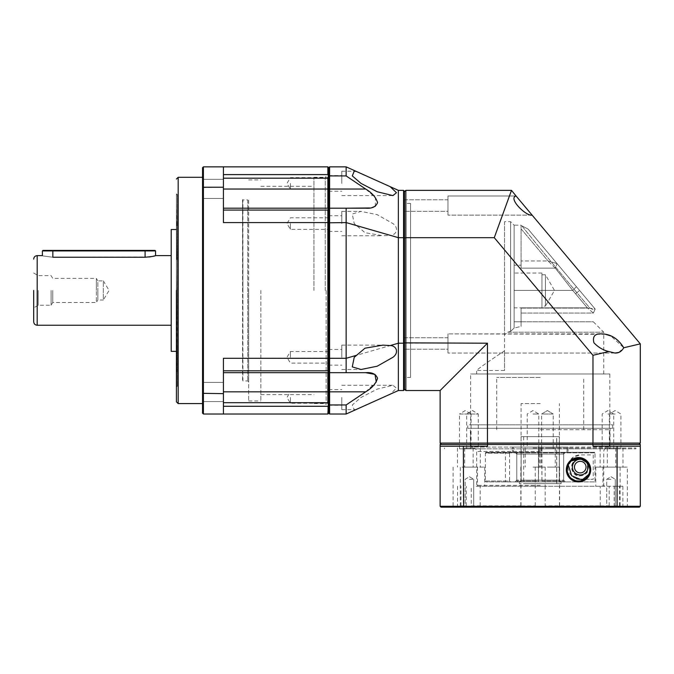 <?xml version="1.0" encoding="UTF-8"?>
<svg xmlns="http://www.w3.org/2000/svg" width="674" height="674" viewBox="0 0 674 674"><rect width="100%" height="100%" fill="white"/><g stroke="black" fill="none" stroke-linecap="round" stroke-linejoin="round"><path stroke-width="0.51" stroke-dasharray="3.37 2.53" d="M615.025 353.05L447.966 353.05L447.966 333.9L447.966 353.05L447.966 333.9L447.966 353.05L615.025 353.05L608.715 351.533L592.977 355.308L494.269 237.678L405.841 237.678L405.841 343.201L487.454 343.201L487.454 443.088L440.13 443.088L440.13 390.524L405.841 390.524L405.841 343.201L404.451 342.855L404.451 389.134L405.841 390.524M605.597 334.312L447.966 333.9L601.562 333.9C594.881 333.504 592.336 336.461 593.912 342.78C598.209 347.262 603.137 350.185 608.715 351.533M516.048 195.991L447.966 195.991L516.048 195.991C507.749 198.24 526.141 216.489 532.115 215.132L447.966 215.132L447.966 195.991L447.966 215.132L447.966 195.991L447.966 215.132L532.283 215.132L511.499 190.354L405.841 190.354L405.841 237.678L404.451 238.023L404.451 389.134M404.451 199.816L447.966 199.816L447.966 211.307L404.451 211.307L447.966 211.307L447.966 199.816L404.451 199.816L404.451 211.307L404.451 199.816M404.451 337.733L447.966 337.733L447.966 349.216L404.451 349.216L447.966 349.216L447.966 337.733L404.451 337.733L404.451 349.216L404.451 337.733M447.966 199.816L447.966 211.307L447.966 199.816M447.966 337.733L447.966 349.216L447.966 337.733M410.542 377.465L410.542 203.405L410.542 377.465L404.451 377.465L404.451 203.405L404.451 377.465M410.542 203.405L404.451 203.405M540.219 448.833L635.953 448.833L540.219 448.833M540.219 444.486L635.953 444.486L540.219 444.486M470.376 448.833L610.054 448.833L470.376 448.833L470.376 428.293L610.054 428.293L470.376 428.293M610.054 448.833L610.054 428.293M533.008 448.833L538.796 448.833L533.008 448.833M533.008 414.021L538.796 414.021L533.008 414.021M615.151 448.833L609.363 448.833L615.151 448.833M615.151 414.021L609.363 414.021L615.151 414.021M607.94 448.833L613.728 448.833L607.94 448.833M607.94 414.021L613.728 414.021L607.94 414.021M541.635 448.833L541.635 414.021L547.423 410.542L553.202 414.021L541.635 414.021L547.423 410.542L553.202 414.021L547.423 410.542L541.635 414.021L553.202 414.021L553.202 448.833L541.635 448.833L553.202 448.833M459.5 448.833L459.5 414.021L471.067 414.021L465.279 410.542L459.5 414.021L471.067 414.021L471.067 448.833L459.5 448.833L471.067 448.833M466.703 448.833L466.703 414.021L472.491 410.542L478.27 414.021L466.703 414.021L478.27 414.021L478.27 448.833L466.703 448.833L478.27 448.833M467.764 428.293L612.666 428.293L467.764 428.293L467.764 424.814L612.666 424.814L467.764 424.814M612.666 428.293L612.666 424.814M470.595 424.814L609.844 424.814L470.595 424.814L470.595 373.986L609.844 373.986L470.595 373.986M609.844 424.814L609.844 373.986M476.686 373.986L603.744 373.986L476.686 373.986L476.686 370.506C477.933 368.88 487.218 362.326 504.531 350.834L504.531 334.759L507.741 332.215L603.744 332.215L507.741 332.215L510.622 331.355L510.622 221.687L510.622 331.355L507.741 332.215L504.531 334.759L504.531 350.834C487.218 362.326 477.933 368.889 476.686 370.506L504.531 370.506L504.531 350.834L504.531 370.506M603.744 373.986L603.744 332.215L593.305 321.768L521.069 321.768L521.069 326.41L514.11 328.061L510.622 331.355L514.11 328.061L514.11 225.167L521.069 225.167L521.069 225.782L521.069 225.167M504.531 221.687L504.531 334.759L504.531 221.687L510.622 221.687L514.11 225.167L514.11 328.061L521.069 326.41L521.069 307.841L521.069 321.768L514.11 321.768L521.069 321.768L521.069 307.841L521.069 326.41L521.069 321.768L593.305 321.768M521.069 308.102L589.91 308.102C563.161 276.652 528.475 234.207 521.878 225.857L521.069 225.782L521.878 225.857C528.467 234.181 563.144 276.652 589.91 308.102L521.069 308.102M514.11 265.202L514.11 321.768L514.11 265.202L521.069 265.202L521.069 268.134L555.292 268.134L572.757 290.435L587.357 307.841L521.069 307.841L587.357 307.841L572.757 290.435L555.292 268.134L521.069 268.134L521.069 260.956L521.069 265.202M541.955 307.841L541.955 273.029L541.955 307.841L514.11 307.841L514.11 273.029L514.11 307.841M541.955 273.029L514.11 273.029M541.955 274.773L545.434 274.773L554.483 290.435L545.434 306.106L545.434 274.773L545.434 306.106L541.955 306.106L541.955 274.773L541.955 306.106M511.499 190.354L494.269 237.678M487.799 444.486L638.91 444.486L441.521 444.486L487.799 444.486L487.454 443.088L592.977 443.088L592.977 355.308M404.451 238.023L404.451 342.855M638.91 444.486L640.3 443.088L640.3 343.858L532.115 215.132M440.13 443.088L441.521 444.486M440.13 390.524L487.454 343.201M404.451 191.745L405.841 190.354M640.3 343.858L623.745 347.759L610.821 335.955M640.3 443.088L592.977 443.088L592.631 444.486M618.783 352.401L623.745 347.759M589.91 308.102L594.645 310.267L593.339 313.065L521.069 313.065L593.339 313.065L587.357 307.841L593.339 313.065L521.069 313.065L593.339 313.065L594.645 310.267L589.91 308.102M528.071 229.067L595.201 309.063L594.645 310.267L595.201 309.063L528.071 229.067L521.878 225.857L528.071 229.067L557.069 263.618L528.071 229.067M521.069 228.84L521.069 260.956L521.069 225.782L521.069 228.84L548.021 260.956L557.069 263.618L548.021 260.956L521.069 228.84M595.201 309.063L593.339 313.065L595.201 309.063L587.357 307.841L595.201 309.063L576.43 286.694L595.201 309.063M576.43 286.694L557.069 263.618L576.43 286.694L572.757 290.435L514.11 290.435L572.757 290.435L576.43 286.694M555.292 268.134L548.021 260.956L521.069 260.956L548.021 260.956L555.292 268.134L557.069 263.618L555.292 268.134M540.219 429.683L609.844 429.683L540.219 429.683M540.219 377.465L496.704 377.465L540.219 377.465M540.219 447.089L609.844 447.089L538.475 447.089L538.475 480.166L538.475 447.089L540.219 447.089L470.595 447.089L540.219 447.089M521.145 447.089L521.145 480.166L519.401 481.902L517.657 481.902L516.781 481.034L516.781 452.313L513.394 452.313L516.781 452.313L516.781 481.034L517.657 481.902L519.401 481.902L521.145 480.166L538.475 480.166L538.475 481.902L538.787 447.089L512.4 447.089L521.145 447.089L521.145 480.166L538.475 480.166L538.475 481.902L517.657 481.902L538.475 481.902L538.475 481.034L516.781 481.034L538.475 481.034L538.787 452.313L512.4 452.313L512.4 447.089L538.787 447.089L538.475 452.313L516.781 452.313L538.787 452.313L538.787 447.089L538.787 452.313L512.4 452.313L513.394 452.313L512.4 452.313L512.4 447.089L513.394 447.089L513.394 452.313L513.394 447.089L521.145 447.089M540.219 403.574L521.069 403.574L540.219 403.574M541.955 447.089L568.03 447.089L541.643 447.089L541.955 481.902L541.955 447.089M568.03 447.089L559.285 447.089L568.03 447.089L568.03 452.313L568.03 447.089M559.285 447.089L559.285 480.166L559.285 447.089M541.643 447.089L541.643 452.313L568.03 452.313L541.643 452.313L541.643 447.089M563.649 452.313L567.036 452.313L563.649 452.313L563.649 481.034L563.649 452.313L541.643 452.313L563.649 452.313M562.773 481.902L563.649 481.034L562.773 481.902L541.955 481.902L561.029 481.902L559.285 480.166L561.029 481.902L541.955 481.902L562.773 481.902M541.955 481.034L563.649 481.034L541.955 481.034M568.03 452.313L567.036 452.313L568.03 452.313M341.785 397.458L341.785 409.64L341.785 397.458M328.735 397.458L328.735 405.293L328.735 397.458M341.785 223.566L341.785 211.383L341.785 223.566M328.735 223.566L328.735 231.401L328.735 223.566M341.785 183.421L341.785 171.238L341.785 183.421M328.735 183.421L328.735 175.585L328.735 183.421M341.785 357.313L341.785 345.13L341.785 357.313M328.735 357.313L328.735 365.148L328.735 357.313M328.937 372.014L329.603 372.68L328.735 371.812L328.735 358.079L346.141 358.298L398.359 343.201L398.359 390.524L390.179 394.206L396.455 388.165L392.917 385.275L377.187 389.134L361.02 397.458L352.275 404.99L354.221 409.64L356.209 409.489L346.141 414.021L329.603 414.021L328.735 413.154L328.735 167.725L329.603 166.857L329.603 175.922L328.735 176.369L328.735 167.725L327.859 166.857L223.423 166.857L223.423 174.6L223.423 166.857L203.405 166.857L202.537 167.725L202.537 187.557L223.423 187.237L223.423 222.58L223.423 210.069L223.423 222.58L327.859 222.58L327.859 210.069L328.348 208.687L327.859 208.199L328.735 209.066L329.603 208.199L329.603 175.922L346.141 175.922L346.141 166.857L398.359 190.354L398.359 237.678L390.179 235.31C396.085 235.369 399.497 228.385 392.917 223.566L377.187 214.669L361.02 211.383L352.275 213.987L354.221 223.566L364.996 232.69L382.95 235.748L390.179 235.31M329.603 414.021L329.603 404.956L346.141 404.956L365.704 391.83L328.735 391.83L328.735 404.51L327.859 406.279L327.859 414.021L328.735 413.154L328.735 404.51L329.603 404.956L329.603 372.68L346.141 372.68L329.603 372.68L346.141 372.68L346.141 222.58L328.735 222.799L328.735 209.066L329.603 208.199L329.603 372.68L328.735 371.812L327.859 372.68L327.859 391.83L328.735 391.83L328.735 371.812L327.859 372.68L328.348 372.191L327.859 370.81L327.859 222.58L328.735 222.799L328.735 358.079L223.423 358.298L223.423 393.641L203.405 393.641L203.405 166.857M328.937 208.864L329.603 208.199L365.704 208.199M346.141 404.956L346.141 414.021M329.603 166.857L346.141 166.857M375.3 206.252L375.469 197.676L365.704 189.049L346.141 175.922M346.141 208.199L329.603 208.199L346.141 208.199L346.141 222.58L356.209 225.487M369.647 207.971L372.301 207.482M365.704 372.68L346.141 372.68M365.704 391.83L376.269 382.04M403.574 390.524L404.451 389.656L404.451 342.982L398.359 343.201L398.359 237.678L403.574 237.678L403.574 190.354L404.451 191.222L404.451 237.897L403.574 237.678L403.574 390.524L398.359 390.524M398.359 190.354L403.574 190.354M404.451 342.982L404.451 237.897M328.735 290.435L328.735 408.276L328.735 290.435M328.381 290.435L328.381 407.93L328.381 290.435M176.428 290.435L176.428 401.839L176.428 290.435M33.7 290.435L33.7 321.768L33.7 290.435M290.435 397.458L290.435 403.246L290.435 397.458M290.435 357.313L290.435 351.525L290.435 357.313M290.435 183.421L290.435 189.209L290.435 183.421M290.435 223.566L290.435 229.354L290.435 223.566M223.423 188.897L223.423 179.326L223.423 188.897M202.537 188.897L202.537 179.326L202.537 188.897M223.423 391.982L223.423 382.402L223.423 391.982M202.537 391.982L202.537 382.402L202.537 391.982M202.537 290.435L202.537 177.296L202.537 290.435M176.428 194.702L177.296 194.702L177.296 386.168L177.296 194.702L176.428 193.834L176.428 387.044L176.428 193.834M176.428 386.168L177.296 386.168L176.428 387.044M171.204 351.356L171.204 229.514M42.403 250.93L52.85 250.93L52.85 257.232C39.37 255.48 39.37 255.48 52.85 257.232L149.131 256.988M150.909 256.727L152.509 256.415M154.742 255.859L155.542 255.623M38.224 290.435L38.224 305.238L38.224 290.435M51.106 290.435L51.106 305.238L51.106 290.435M52.757 290.435L52.757 302.483L52.757 290.435M33.7 273.029L38.224 275.641L51.106 275.641L52.757 278.396L96.365 278.396L96.365 290.435L96.365 278.396L97.848 280.864L97.848 290.435L97.848 280.864L103.324 280.864L103.324 290.435L103.324 280.864L109.078 290.435L103.324 300.014L103.324 290.435L103.324 300.014L97.848 300.014L97.848 290.435L97.848 300.014L96.365 302.483L96.365 290.435L96.365 302.483L52.757 302.483L51.106 305.238L38.224 305.238L33.7 307.841M365.704 189.049L327.859 189.049L327.859 208.199L328.735 209.066L328.348 176.175L327.859 178.18L223.423 178.18L223.423 189.049L223.423 178.18M327.859 166.857L328.348 176.175M223.423 189.049L223.423 208.199L223.423 189.049L327.859 189.049L327.859 178.18M327.859 414.021L223.423 414.021L223.423 372.68L327.859 372.68L223.423 372.68L223.423 402.698L327.859 402.698L328.348 404.703M327.859 402.698L327.859 391.83L223.423 391.83M223.423 208.199L223.423 210.069L223.423 208.199L327.859 208.199M223.423 372.68L223.423 358.298L223.423 372.68L327.859 372.68M203.405 414.021L203.405 393.641L202.537 393.321L202.537 413.154L203.405 414.021L223.423 414.021L223.423 406.279L327.859 406.279M223.423 166.857L223.423 187.237M202.537 393.321L202.537 187.557M223.423 393.641L223.423 414.021M223.423 402.698L223.423 406.279M176.428 203.759L176.773 225.849L176.428 203.759M176.428 208.687L176.773 259.532L176.428 208.687M176.428 331.279L176.773 372.191L176.773 321.338L176.428 331.279M176.428 377.12L176.773 355.029L176.428 377.12M176.428 269.549L176.773 319.366L176.428 269.549M176.773 225.849L176.773 222.555L176.773 225.849M176.428 229.994L176.773 259.532L176.428 229.994M176.428 321.338L176.773 350.884L176.428 321.338M176.773 355.029L176.773 358.324L176.773 355.029M171.204 290.435L171.204 325.247L171.204 290.435M42.925 250.408L52.85 250.408L52.85 250.93L155.542 250.93M52.85 250.408L155.02 250.408M326.123 290.435L326.123 404.451L326.123 290.435M313.941 290.435L313.941 177.296L313.941 290.435M260.846 290.435L260.846 400.971L260.846 290.435M248.664 290.435L248.664 400.971L248.664 290.435M248.664 381.821L247.796 380.953L242.918 380.953L242.918 290.435L242.573 381.299L242.573 199.58L242.918 290.435L242.918 199.925L247.796 199.925L247.796 380.953L247.796 199.925L248.664 199.057L248.664 381.821L248.664 199.057M242.573 199.58L242.573 381.299M580.247 459.28A7.835 7.835 0 0 0 572.42 467.107A7.835 7.835 0 0 0 580.247 474.943A7.835 7.835 0 0 0 588.082 467.107A7.835 7.835 0 0 0 580.247 459.28M586.035 467.107A5.788 5.788 0 0 0 580.247 461.328A5.788 5.788 0 0 0 574.467 467.107A5.788 5.788 0 0 0 580.247 472.895A5.788 5.788 0 0 0 586.035 467.107M563.649 480.166L565.393 481.902L515.037 481.902L516.781 480.166L516.781 454.057L563.649 454.057L565.393 452.313L594.493 452.313L485.912 452.313L594.493 452.313L515.037 452.313L565.393 452.313L563.649 454.057L516.781 454.057L516.781 480.166L515.037 481.902L505.407 481.902L565.393 481.902L563.649 480.166L516.781 480.166L563.649 480.166L563.649 454.057L563.649 480.166M587.442 462.212A8.703 8.703 0 0 0 571.544 467.107A8.703 8.703 0 0 0 587.442 472.002L587.442 462.212L580.247 458.404C569.564 456.231 569.547 477.967 580.247 475.81L587.442 472.002M505.407 452.313L515.037 452.313L505.407 452.313L505.407 481.902L505.407 452.313M509.552 453.189L485.39 453.189L485.39 481.034L509.552 481.034L509.552 453.189L510.563 452.313M485.912 452.313L485.39 453.189M485.39 452.835L595.016 452.835L594.493 452.313L595.016 452.835L595.016 481.379L594.493 481.902L595.016 481.379L595.016 452.835L510.167 452.835M594.493 481.902L485.912 481.902L594.493 481.902M515.037 452.313L516.781 454.057L515.037 452.313M568.266 464.925L573.136 457.216L580.247 454.925L593.246 454.925L593.246 479.298L584.535 479.298M485.39 481.034L509.552 481.034M510.167 481.379L510.563 481.902M485.912 481.902L485.39 481.379M580.247 479.298L593.246 479.298M576.329 478.641A12.183 12.183 0 0 1 580.247 454.925L593.246 454.925M540.219 447.966L635.953 447.966L540.219 447.966M469.441 507.143L474.597 507.143L469.441 507.143M469.441 506.275L473.721 506.275L469.441 506.275M610.989 507.143L605.833 507.143L610.989 507.143M610.989 506.275L606.71 506.275L610.989 506.275M464.774 507.143L465.886 506.275L460.308 506.275L459.432 507.143L464.774 507.143L452.229 507.143L628.202 507.143L609.894 507.143L609.582 506.275L627.334 506.275L628.202 507.143M609.894 507.143L459.432 507.143M534.448 507.143L535.24 505.837L460.308 506.275L460.308 467.107L484.673 467.107L460.308 467.107M609.582 506.275L609.195 505.837L535.249 506.275M469.441 479.298L473.721 479.298L469.441 479.298M610.989 479.298L606.71 479.298L610.989 479.298M533.008 486.257L545.19 486.257L545.19 505.837L600.239 505.837L600.576 506.275L620.122 506.275L614.174 505.837L614.174 486.257L622.894 486.257L533.008 486.257M519.983 507.143L520.825 506.275L545.182 506.275L545.19 505.837M533.008 467.107L545.19 467.107L533.008 467.107M459.508 507.143L460.553 506.275L453.096 506.275L470.848 506.275L471.236 505.837L471.236 486.257M465.279 467.107L477.47 467.107L465.279 467.107M480.191 505.837L480.191 486.257M559.445 505.837L559.445 486.257M547.423 467.107L559.605 467.107L547.423 467.107M614.174 505.837L627.334 506.275L627.334 467.107L615.151 467.107L627.334 467.107M619.473 505.837L619.473 486.257M600.239 505.837L600.239 486.257L595.757 486.257L614.174 486.257M607.94 467.107L595.757 467.107L607.94 467.107M567.196 469.719L567.474 472.238M569.597 476.686L571.24 478.397M575.166 480.528L577.222 480.958M579.261 481.009L581.207 480.705M588.781 474.462L589.211 473.384M589.539 472.221L589.75 470.991M533.008 447.966L540.843 447.966L533.008 447.966M540.219 486.257L475.81 486.257L540.219 486.257M540.219 485.39L476.686 485.39L540.219 485.39M465.279 447.966L473.114 447.966L465.279 447.966M472.491 447.966L464.656 447.966L472.491 447.966M547.423 447.966L555.258 447.966L547.423 447.966M615.151 467.107L602.96 467.107L615.151 467.107M615.151 447.966L607.316 447.966L615.151 447.966M607.94 447.966L615.775 447.966L607.94 447.966M589.826 469.719L587.669 463.089M571.249 461.041L567.483 467.183M463.645 507.143L440.998 507.143L440.13 506.275L463.35 506.275L463.645 507.143L639.432 507.143L640.3 506.275L617.081 506.275L616.786 507.143M463.35 506.275L617.081 506.275L617.081 446.222L592.977 446.222L592.977 444.486L487.454 444.486L487.454 446.222L463.35 446.222L463.35 506.275M545.182 506.275L545.982 507.143M470.536 507.143L470.848 506.275M471.236 505.837L520.985 505.837L520.918 506.275M460.553 506.275L460.965 505.837L466.256 505.837L465.886 506.275M479.745 507.143L479.854 506.275M560.448 507.143L559.513 506.275M620.923 507.143L619.878 506.275M615.665 507.143L614.545 506.275M600.686 507.143L600.576 506.275M440.13 506.275L440.13 444.486L487.454 444.486M440.13 446.222L463.35 446.222M617.081 446.222L640.3 446.222L640.3 506.275M592.977 444.486L640.3 444.486L640.3 446.222L592.977 446.222L640.3 446.222M520.985 505.837L520.985 486.257M460.965 505.837L460.965 486.257M466.256 505.837L466.256 486.257M535.24 505.837L535.24 467.107M609.195 505.837L609.195 486.257M545.19 467.107L545.19 486.257L600.239 486.257M472.491 467.107L464.656 467.107L472.491 467.107M559.277 436.651L521.069 436.651L559.361 436.651L559.361 481.902L521.069 481.902L559.277 481.902L559.277 436.651L556.665 436.651L556.665 483.646L561.012 483.646L561.012 481.902L519.325 481.902L561.105 481.902L561.105 483.646L519.325 483.646L561.012 483.646M556.749 483.646L556.749 436.651L559.361 436.651L559.361 481.902L561.105 481.902L561.105 483.646L523.681 483.646L556.665 483.646M559.277 481.902L561.012 481.902M575.571 293.797L579.573 290.435L575.571 293.797M541.955 480.166L559.285 480.166L541.955 480.166M567.036 452.313L567.036 447.089L567.036 452.313M178.172 403.574L178.172 177.296M37.18 325.247L37.18 255.623M327.859 174.6L223.423 174.6M223.423 210.069L327.859 210.069M327.859 370.81L223.423 370.81M145.095 250.408L145.095 257.232M325.247 290.435L325.247 177.296L325.247 290.435M540.219 451.445L476.686 451.445L540.219 451.445M635.953 448.833L635.953 447.966M538.796 448.833L538.796 414.021L533.008 410.542L527.228 414.021L527.228 448.833M620.931 448.833L620.931 414.021L615.151 410.542L609.363 414.021L609.363 448.833M613.728 448.833L613.728 414.021L607.94 410.542L602.16 414.021L602.16 448.833M444.486 448.833L444.486 447.966M583.735 429.683L583.735 377.465M609.844 447.089L609.844 429.683M521.069 447.089L521.069 403.574M496.704 429.683L496.704 377.465M470.595 447.089L470.595 429.683M559.361 447.089L559.361 403.574M328.735 405.293L341.785 405.293M328.735 231.401L341.785 231.401M328.735 191.256L341.785 191.256M328.735 365.148L341.785 365.148M341.785 409.64L354.221 409.64M341.785 235.748L382.95 235.748M341.785 195.603L392.774 195.603M341.785 369.495L361.02 369.495M328.735 389.623L341.785 389.623M328.735 215.731L341.785 215.731M328.735 175.585L341.785 175.585M328.735 349.477L341.785 349.477M341.785 385.275L392.917 385.275M341.785 211.383L361.02 211.383M341.785 171.238L354.221 171.238M341.785 345.13L382.95 345.13M328.735 391.67L290.435 391.67L286.964 397.458L290.435 403.246L328.735 403.246M328.735 351.525L290.435 351.525L286.964 357.313L290.435 363.092L328.735 363.092M328.735 177.633L290.435 177.633L286.964 183.421L290.435 189.209L328.735 189.209M328.735 217.778L290.435 217.778L286.964 223.566L290.435 229.354L328.735 229.354M202.537 198.468L223.423 198.468L202.537 198.468M202.537 401.552L223.423 401.552L202.537 401.552M202.537 179.326L223.423 179.326L202.537 179.326M202.537 382.402L223.423 382.402L202.537 382.402M313.941 177.296L325.247 177.296L326.123 176.428M260.846 186.268L313.941 186.268M248.664 179.907L260.846 179.907M313.941 403.574L325.247 403.574L326.123 404.451M260.846 394.602L313.941 394.602M248.664 400.971L260.846 400.971M604.62 486.257L603.744 485.39L603.744 451.445C603.955 449.331 605.117 448.168 607.232 447.966M473.721 506.275L474.597 507.143L473.721 506.275L473.721 479.298L473.721 506.275M615.269 506.275L616.137 507.143L615.269 506.275L615.269 479.298L615.269 506.275M477.47 467.107L477.47 486.257M484.673 467.107L484.673 486.257M559.605 467.107L559.605 506.275L560.473 507.143M620.122 467.107L620.122 506.275L620.998 507.143M469.441 476.72L473.721 479.298L469.441 476.72L465.17 479.298L465.17 506.275L464.293 507.143L465.17 506.275L465.17 479.298L469.441 476.72M610.989 476.72L615.269 479.298L610.989 476.72L606.71 479.298L606.71 506.275L605.833 507.143L606.71 506.275L606.71 479.298L610.989 476.72M540.843 447.966L540.843 467.107M473.114 447.966L473.114 467.107M480.318 447.966L480.318 467.107M555.258 447.966L555.258 467.107M622.978 447.966L622.978 467.107M615.775 447.966L615.775 467.107M520.825 467.107L520.825 506.275L519.957 507.143M453.096 467.107L453.096 506.275L452.229 507.143M457.536 486.257L457.536 505.837L456.231 507.143M622.894 486.257L622.894 505.837L624.2 507.143M602.96 467.107L602.96 486.257M595.757 467.107L595.757 486.257M525.181 447.966L525.181 467.107M473.199 447.966C475.313 448.168 476.476 449.331 476.686 451.445L476.686 485.39L475.81 486.257M457.452 447.966L457.452 467.107M464.656 447.966L464.656 467.107M539.588 447.966L539.588 467.107M607.316 447.966L607.316 467.107M600.113 447.966L600.113 467.107M521.069 436.651L521.069 481.902M519.325 483.646L519.325 481.902M523.681 436.651L523.681 483.646"/><path stroke-width="1.01" d="M623.745 347.759C621.622 351.457 618.715 353.227 615.025 353.05L608.715 351.533C603.179 350.202 598.251 347.287 593.92 342.788C592.345 336.452 594.889 333.495 601.562 333.9C610.661 334.001 618.058 338.626 623.745 347.759L640.3 343.858L532.115 215.132C526.183 216.497 507.741 198.257 516.048 195.991L532.115 215.132M404.451 342.855L487.454 343.201L487.454 443.088L592.977 443.088L592.977 355.308L494.269 237.678L405.841 237.678L405.841 390.524L440.13 390.524L440.13 443.088L487.454 443.088L487.799 444.486M487.454 343.201L440.13 390.524M404.451 238.023L405.841 237.678L405.841 190.354L404.451 191.745M516.048 195.991L511.499 190.354L405.841 190.354M494.269 237.678L511.499 190.354M592.977 355.308L608.715 351.533M592.631 444.486L592.977 443.088L640.3 443.088L640.3 343.858M440.13 443.088L441.521 444.486M404.451 389.134L405.841 390.524M638.91 444.486L640.3 443.088M610.821 335.955L605.597 334.312M615.025 353.05L618.783 352.401M356.209 409.489L390.179 394.206M382.95 183.421L390.179 186.673L396.455 192.713L392.917 195.603L377.187 191.745L361.02 183.421L352.275 175.889L354.221 171.238L356.209 171.39L382.95 183.421M392.917 357.313L377.187 366.209L361.02 369.495L352.275 366.892L354.221 357.313L364.996 348.188L382.95 345.13L390.179 345.568C396.085 345.509 399.497 352.494 392.917 357.313M223.423 178.18L327.859 178.18L327.859 189.049L328.735 189.049L328.735 176.369L327.859 174.6L327.859 166.857L328.735 167.725L328.735 176.369L329.603 175.922L329.603 166.857L328.735 167.725L328.735 413.154L329.603 414.021L329.603 404.956L328.735 404.51L328.735 413.154L327.859 414.021L203.405 414.021L202.537 413.154L202.537 393.321L223.423 393.641L223.423 358.298L327.859 358.298L327.859 370.81L328.348 372.191L328.735 371.812L328.348 404.703L327.859 402.698L223.423 402.698M356.209 355.392L346.141 358.298L329.603 358.298L329.603 208.199L328.735 209.066L328.735 222.799L346.141 222.58L346.141 372.68L365.704 372.68L329.603 372.68L329.603 358.298L328.735 358.079L328.735 371.812L329.603 372.68L329.603 404.956L346.141 404.956L346.141 414.021L398.359 390.524L398.359 343.201L390.179 345.568M346.141 372.68L365.704 372.68C371.989 372.174 375.932 374.036 377.541 378.283C375.957 383.54 372.014 388.056 365.704 391.83L327.859 391.83L327.859 372.68L328.937 372.014M398.359 390.524L403.574 390.524L403.574 343.201L398.359 343.201L398.359 237.678L346.141 222.58L346.141 208.199L329.603 208.199L329.603 189.049L365.704 189.049L346.141 175.922L329.603 175.922L329.603 189.049L328.735 189.049L328.937 208.864M329.603 414.021L346.141 414.021M365.704 391.83L346.141 404.956M365.704 189.049C371.989 192.806 375.932 197.314 377.541 202.579C375.957 206.834 372.014 208.704 365.704 208.199L346.141 208.199L369.647 207.971M346.141 175.922L346.141 166.857L329.603 166.857M346.141 208.199L365.704 208.199M372.301 207.482L375.3 206.252M376.269 382.04L374.997 374.441M374.87 374.373L365.704 372.68M403.574 390.524L404.451 389.656L404.451 342.982L403.574 343.201L403.574 237.678L398.359 237.678L398.359 190.354L390.179 186.673M356.209 171.39L346.141 166.857M404.451 342.982L404.451 237.897L403.574 237.678L403.574 190.354L398.359 190.354M404.451 237.897L404.451 191.222L403.574 190.354M176.428 290.435L176.428 401.839L176.428 290.435M33.7 290.435L33.7 321.768L33.7 290.435M176.428 229.514L171.204 229.514L171.204 351.356L176.428 351.356M171.204 255.623L155.542 255.623C154.927 256.154 151.448 256.684 145.095 257.232L52.85 257.232C39.37 255.48 39.37 255.48 52.85 257.232L52.85 250.93L42.403 250.93L42.925 250.408L155.02 250.408L155.542 250.93L52.85 250.93L52.85 250.408M149.131 256.988L150.909 256.727M152.509 256.415L153.756 256.12M153.807 256.112L154.742 255.859M155.542 255.623L155.542 250.93M223.423 189.049L327.859 189.049L327.859 208.199L328.735 209.066L328.348 208.687L327.859 210.069L327.859 222.58L328.735 222.799L328.735 358.079L327.859 358.298L327.859 222.58L223.423 222.58L223.423 187.237L203.405 187.237L203.405 414.021M327.859 178.18L328.348 176.175M327.859 414.021L328.348 404.703M223.423 391.83L327.859 391.83L327.859 402.698M327.859 166.857L223.423 166.857L223.423 187.237M203.405 166.857L203.405 187.237L202.537 187.557L202.537 167.725L203.405 166.857L223.423 166.857M223.423 372.68L327.859 372.68M327.859 208.199L223.423 208.199M223.423 414.021L223.423 393.641M202.537 187.557L202.537 393.321M580.247 474.943A7.835 7.835 0 0 1 572.42 467.107A7.835 7.835 0 0 1 580.247 459.28A7.835 7.835 0 0 1 588.082 467.107A7.835 7.835 0 0 1 580.247 474.943M574.467 467.107A5.788 5.788 0 0 1 580.247 461.328A5.788 5.788 0 0 1 586.035 467.107A5.788 5.788 0 0 1 580.247 472.895A5.788 5.788 0 0 1 574.467 467.107M584.535 479.298L580.247 479.298L571.662 475.751L568.266 464.925M580.247 479.298A12.183 12.183 0 0 1 576.329 478.641M589.826 469.719A11.315 11.315 0 0 0 578.511 458.404A11.315 11.315 0 0 0 567.196 469.719A11.315 11.315 0 0 0 578.511 481.034A11.315 11.315 0 0 0 589.826 469.719L589.75 470.991M578.511 481.902A12.183 12.183 0 0 0 590.694 469.719A12.183 12.183 0 0 0 578.511 457.536A12.183 12.183 0 0 0 566.329 469.719A12.183 12.183 0 0 0 578.511 481.902M567.474 472.238L569.597 476.686M571.24 478.397L575.166 480.528M577.222 480.958L579.261 481.009M581.207 480.705L588.781 474.462M589.211 473.384L589.539 472.221M587.669 463.089L580.247 458.539L571.249 461.041M567.483 467.183L567.196 469.719M640.3 506.275L640.3 446.222L617.081 446.222L617.081 506.275L440.13 506.275L440.998 507.143L639.432 507.143L640.3 506.275L617.081 506.275L616.786 507.143M463.35 446.222L440.13 446.222L440.13 444.486L487.454 444.486L487.454 446.222L463.35 446.222L463.645 507.143M487.454 444.486L592.977 444.486L592.977 446.222L617.081 446.222M440.13 446.222L440.13 506.275M640.3 446.222L640.3 444.486L592.977 444.486M202.537 177.296L178.172 177.296L178.172 403.574L176.428 401.839M42.403 250.93L42.403 255.623L37.18 255.623L37.18 325.247C35.065 325.045 33.911 323.882 33.7 321.768M145.095 257.232L145.095 250.408M223.423 174.6L327.859 174.6M327.859 406.279L223.423 406.279M223.423 370.81L327.859 370.81M327.859 210.069L223.423 210.069M178.172 403.574L202.537 403.574M178.172 177.296L176.428 179.04M171.204 325.247L37.18 325.247M37.18 255.623C35.065 255.834 33.911 256.996 33.7 259.111"/></g></svg>
